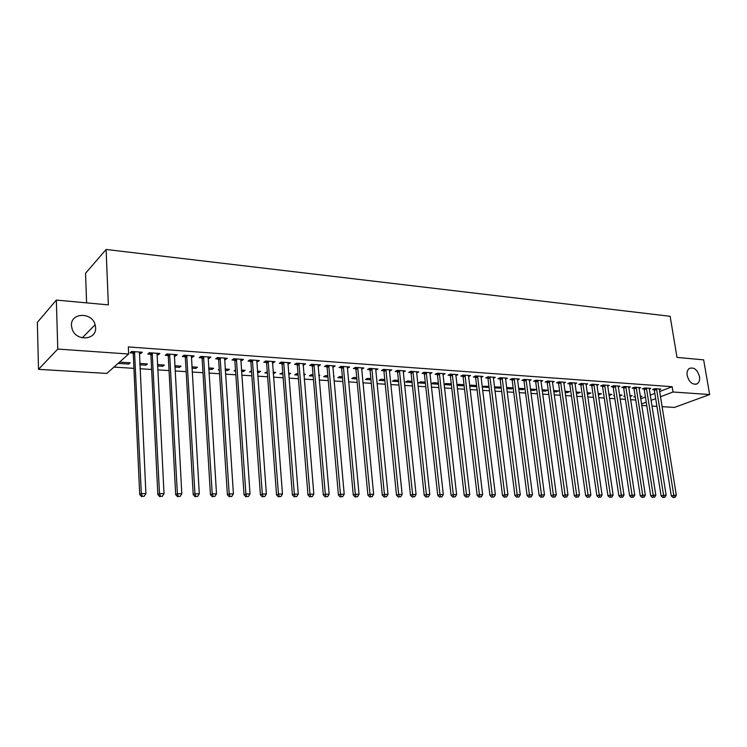 <?xml version="1.0" encoding="UTF-8"?>
<svg xmlns="http://www.w3.org/2000/svg" width="747" height="747" viewBox="0 0 747 747"><rect width="100%" height="100%" fill="white"/><g stroke="black" fill="none" stroke-linecap="round" stroke-linejoin="round"><path stroke-width="1.12" d="M95.607 327.569C96.774 340.156 76.11 341.752 72.16 329.175L71.46 325.608C70.47 312.47 92.002 311.863 95.14 324.73L95.607 327.569M699.5 376.563C699.976 379.906 699.257 382.296 697.334 383.734C692.674 385.209 689.285 382.483 687.165 375.554C686.708 372.286 687.408 369.924 689.248 368.486C693.926 366.889 697.343 369.578 699.5 376.563M113.936 367.094L133.918 368.355M139.997 368.738L151.632 369.476M157.673 369.858L169.037 370.577M175.059 370.951L186.152 371.651M192.147 372.034L202.988 372.716M208.955 373.089L219.543 373.761M225.482 374.135L235.837 374.789M241.748 375.162L251.86 375.797M257.743 376.171L267.631 376.796M273.486 377.16L283.15 377.767M288.977 378.141L298.427 378.738M304.225 379.102L313.46 379.681M319.23 380.046L328.26 380.615M334.002 380.979L342.836 381.53M348.55 381.894L357.187 382.436M362.874 382.8L371.315 383.332M376.983 383.687L385.237 384.21M390.877 384.565L398.954 385.078M404.557 385.424L412.456 385.928M418.04 386.274L425.771 386.769M431.327 387.114L438.891 387.59M444.418 387.945L451.814 388.412M457.313 388.757L464.55 389.215M470.031 389.56L477.109 389.999M482.562 390.345L489.49 390.784M494.916 391.129L501.695 391.549M507.092 391.895L513.721 392.315M519.1 392.651L525.589 393.062M530.94 393.398L537.289 393.8M542.621 394.136L548.83 394.528M554.143 394.864L560.222 395.247M565.498 395.574L571.446 395.957M576.703 396.283L582.529 396.648M587.758 396.984L593.463 397.339M598.674 397.665L604.248 398.02M609.431 398.347L614.893 398.693M620.057 399.019L625.398 399.356M630.533 399.682L635.762 400.009M106.802 373.435L38.508 369.345L57.771 349.073L128.652 354.022L106.802 373.435M57.771 349.073L56.342 300.079L37.35 322.396L38.508 369.345M86.605 302.871L85.55 273.271L106.093 249.47L670.143 316.289L677.006 357.402L703.655 359.858L709.65 394.547L674.494 407.414L661.991 406.667M656.921 406.368L651.907 406.06M646.809 405.761L641.692 405.453M145.796 363.826L145.87 365.199L147.383 363.929L139.745 363.425M145.87 365.199L139.81 364.807M158.205 353.368L158.28 354.825L159.877 353.49L149.372 352.743L147.803 354.087L150.642 354.283M158.28 354.825L156.898 354.722M151.893 354.367L151.034 354.311M179.364 366.03L179.439 367.375L181.026 366.133L174.77 365.722M179.439 367.375L174.845 367.085M192.381 355.796L192.465 357.225L194.136 355.927L183.977 355.198L182.333 356.515L185.079 356.702M192.465 357.225L191.269 357.141M211.849 368.159L211.933 369.494L213.605 368.271L208.628 367.944M211.933 369.494L208.712 369.279M225.435 358.149L225.529 359.55L227.275 358.28L217.452 357.58L215.724 358.859L218.376 359.046M225.529 359.55L224.511 359.484M243.326 370.223L243.419 371.539L245.147 370.344L241.393 370.101M243.419 371.539L241.486 371.408M235.576 371.026L234.072 370.932L235.501 369.924M257.435 360.418L257.538 361.809L259.349 360.558L249.834 359.877L248.041 361.137L250.609 361.315M257.538 361.809L256.688 361.744M273.832 372.221L273.925 373.519L275.718 372.351L273.103 372.174M273.925 373.519L273.197 373.472M267.351 373.089L264.877 372.93L267.258 371.791M288.426 362.622L288.529 363.985L290.406 362.762L281.189 362.108L279.331 363.341L281.824 363.518M288.529 363.985L287.838 363.938M303.898 375.199L305.355 374.294L303.814 374.191M298.128 375.087L294.729 374.863L296.559 373.715L298.016 373.808M318.446 364.76L318.558 366.105L320.491 364.9L311.564 364.265L309.65 365.47L312.059 365.647M318.558 366.105L318.017 366.058M333.601 376.479L334.105 376.18L333.564 376.143M327.942 377.03L323.684 376.749L325.571 375.62L327.83 375.769M347.551 366.824L347.672 368.15L349.652 366.973L341.005 366.357L339.035 367.543L341.37 367.701M356.851 378.906L351.79 378.57L353.723 377.468L356.73 377.665M375.778 368.831L375.909 370.138L377.935 368.99L369.541 368.392L367.524 369.55L369.793 369.709M384.882 380.727L379.065 380.344L381.045 379.261L384.761 379.504M403.175 370.839L403.305 372.062L405.378 370.942L397.236 370.353L395.172 371.492L397.376 371.651M412.092 382.492L405.565 382.062L407.582 380.998L411.961 381.287M429.805 373.08L429.898 373.939L432.018 372.828L424.109 372.267L421.999 373.379L424.137 373.528M438.498 384.21L431.308 383.743L433.363 382.697L438.368 383.024M455.791 375.722L457.883 374.667L450.198 374.126L448.051 375.218L450.133 375.358M463.56 384.677L463.7 385.844L464.13 385.639M463.7 385.844L456.921 385.405M456.884 385.088L458.425 384.341L464.018 384.705M480.975 377.44L483.01 376.451L475.54 375.928L473.365 376.992L475.381 377.132M487.688 386.255L487.838 387.413L488.996 386.862M487.838 387.413L482.151 387.039M482.058 386.283L488.93 386.339M505.458 379.121L507.428 378.187L500.173 377.674L497.96 378.729L499.92 378.86M511.163 387.796L511.312 388.935L513.18 388.085M511.312 388.935L506.681 388.636M513.152 387.926L506.531 387.497M529.259 380.755L531.173 379.878L524.114 379.373L521.873 380.41L523.778 380.54M534.012 389.299L534.161 390.42L536.355 389.448L530.361 389.056M534.161 390.42L530.519 390.186M552.407 382.343L554.265 381.521L547.402 381.035L545.133 382.044L546.991 382.175M556.254 390.756L556.412 391.867L558.625 390.914L553.546 390.578M556.412 391.867L553.695 391.689M574.929 383.893L576.74 383.118L570.064 382.641L567.767 383.641L569.569 383.762M577.926 392.175L578.075 393.277L580.316 392.334L576.096 392.063M578.075 393.277L576.254 393.155M596.853 385.405L598.618 384.668L592.11 384.21L589.794 385.191L591.549 385.312M599.029 393.566L599.187 394.64L601.447 393.725L598.048 393.501M599.187 394.64L598.207 394.584M618.199 386.89L619.917 386.19L613.586 385.732L611.242 386.694L612.951 386.815M619.599 394.911L619.767 395.985L622.046 395.07L619.422 394.902M614.426 395.63L613.651 395.583L614.379 395.294M638.993 388.328L640.665 387.656L634.492 387.226L632.13 388.169L633.801 388.291M640.366 397.068L642.121 396.386L640.244 396.265M635.295 396.993L633.858 396.9L635.202 396.368M659.256 389.729L660.88 389.094L654.867 388.673L652.486 389.598L654.111 389.719M640.655 398.879L645.427 397.03M650.17 395.2L654.839 393.398M659.554 391.568L672.141 386.703L128.335 346.925L128.652 354.022M649.19 389.028L650.833 388.384L644.745 387.954L642.373 388.888L644.026 389.01M630.048 396.564L632.149 395.733L629.898 395.593M624.931 396.312L623.82 396.246L624.856 395.835M628.666 387.609L630.356 386.927L624.109 386.479L621.756 387.441L623.446 387.553M609.384 394.239L609.543 395.312L611.812 394.397L608.805 394.201M609.543 395.312L608.973 395.275M607.6 386.152L609.337 385.433L602.922 384.976L600.588 385.947L602.325 386.068M588.543 392.875L588.701 393.958L590.952 393.034L587.151 392.782M588.701 393.958L587.31 393.874M585.965 384.658L587.749 383.902L581.157 383.435L578.85 384.416L580.634 384.546M567.16 391.475L567.318 392.577L569.541 391.624L564.9 391.325M567.318 392.577L565.059 392.427M563.742 383.127L565.582 382.324L558.812 381.838L556.524 382.847L558.354 382.978M545.207 390.027L545.357 391.148L547.56 390.186L542.033 389.822M545.357 391.148L542.191 390.942M540.912 381.549L542.798 380.709L535.842 380.214L533.582 381.231L535.468 381.362M522.667 388.552L522.816 389.682L524.992 388.701L518.53 388.281M522.816 389.682L518.679 389.411M517.438 379.943L519.38 379.037L512.227 378.533L510.005 379.569L511.938 379.709M499.51 387.03L499.65 388.179L501.172 387.478M499.65 388.179L494.505 387.842M494.383 386.881L501.134 387.142M493.3 378.281L495.308 377.328L487.95 376.805L485.746 377.87L487.735 378.01M475.708 385.471L475.848 386.629L476.651 386.246M475.848 386.629L469.63 386.227M469.564 385.685L470.694 385.144L476.567 385.527M468.472 376.591L470.535 375.564L462.963 375.031L460.796 376.115L462.851 376.255M451.244 383.865L451.421 385.022M451.384 385.041L444.026 384.565M444.026 384.5L445.978 383.519L451.281 383.865M442.915 374.845L445.044 373.752L437.247 373.201L435.127 374.303L437.228 374.452M425.398 383.351L418.525 382.912L420.561 381.857L425.267 382.165M416.639 371.735L416.695 373.005L418.796 371.894L410.766 371.324L408.684 372.445L410.85 372.594M398.59 381.614L392.408 381.213L394.407 380.139L398.459 380.4M399.262 496.774L400.672 496.774L399.262 496.774L398.637 494.402L385.994 370.353L383.949 371.502L396.498 495.224L398.637 494.402L402.147 494.421L389.439 370.596L389.542 369.812L389.71 371.11L391.764 369.97L383.491 369.382L381.456 370.531L383.687 370.68M370.97 379.821L365.526 379.467L367.487 378.374L370.848 378.589M361.772 367.841L361.903 369.149L363.901 367.991L355.385 367.384L353.387 368.551L355.693 368.71M342.509 377.973L337.84 377.665L339.745 376.553L342.387 376.721M333.106 365.797L333.227 367.132L335.188 365.946L326.402 365.32L324.459 366.516L326.831 366.684M333.227 367.132L332.751 367.104M318.866 375.834L319.837 375.246L318.801 375.181M313.152 376.068L309.323 375.816L311.172 374.677L313.04 374.798M303.553 363.696L303.665 365.05L305.57 363.845L296.494 363.201L294.617 364.415L297.063 364.592M303.665 365.05L303.039 365.012M288.725 373.201L288.828 374.48L290.648 373.332L288.575 373.192M282.861 374.098L279.92 373.902L282.758 372.809M273.047 361.529L273.159 362.902L274.999 361.669L265.643 361.006L263.812 362.248L266.343 362.426M273.159 362.902L272.384 362.855M258.695 371.231L258.789 372.529L260.554 371.352L257.37 371.147M258.789 372.529L257.472 372.445M251.59 372.062L249.591 371.941L251.496 370.764M241.561 359.298L241.664 360.689L243.438 359.428L233.774 358.737L232.018 360.007L234.623 360.194M241.664 360.689L240.73 360.624M227.714 369.195L227.798 370.521L229.497 369.317L225.146 369.027M227.798 370.521L225.23 370.353M219.301 369.97L218.311 369.905L219.254 369.223M209.048 356.982L209.132 358.401L210.841 357.113L200.85 356.403L199.169 357.701L201.867 357.888M209.132 358.401L208.03 358.317M195.733 367.104L195.817 368.439L197.451 367.216L191.839 366.842M195.817 368.439L191.923 368.187M175.442 354.592L175.517 356.03L177.151 354.713L166.824 353.985L165.208 355.311L168 355.507M175.517 356.03L174.228 355.945M169.28 355.591L168.402 355.535M162.715 364.938L162.79 366.301L164.349 365.04L157.402 364.583M162.79 366.301L157.477 365.955M140.688 352.126L140.763 353.583L142.313 352.239L131.631 351.482L130.099 352.836L132.985 353.042M140.763 353.583L139.278 353.48M134.208 353.126L133.368 353.07M128.661 364.078L130.146 362.799L119.66 362.108L118.203 363.406L128.661 364.078L128.605 362.697M672.141 386.703L673.01 391.998L709.65 394.547M56.342 300.079L108.352 304.879L106.093 249.47M641.468 404.024L646.248 402.203M651.001 400.392L655.67 398.609M660.395 396.806L673.01 391.998M656.734 389.486L654.353 390.41L671.32 495.943L673.803 495.242L656.492 388.785M674.111 497.259L673.112 497.53L675.12 497.259L674.111 497.259L673.803 495.242L676.334 495.252L659.265 388.982M654.353 390.41L653.821 389.075M671.32 495.943L673.112 497.53M675.12 497.259L676.334 495.252M646.641 388.767L644.269 389.701L661.104 495.915L663.579 495.214L646.388 388.067M663.896 497.241L662.906 497.511L664.923 497.241L663.896 497.241L663.579 495.214L666.147 495.224L649.199 388.263M644.269 389.701L643.727 388.356M661.104 495.915L662.906 497.511M664.923 497.241L666.147 495.224M636.407 388.048L634.044 388.991L650.758 495.887L653.214 495.186L636.164 387.338M653.541 497.222L654.587 497.222L653.541 497.222L653.214 495.186L655.819 495.186L639.002 387.544M634.044 388.991L633.493 387.618M650.758 495.887L652.561 497.502M654.587 497.222L655.819 495.186M626.042 387.31L623.689 388.263L640.263 495.859L642.719 495.149L625.799 386.601M643.055 497.203L644.11 497.203L643.055 497.203L642.719 495.149L645.352 495.158L628.675 386.806M623.689 388.263L623.138 386.881M640.263 495.859L642.075 497.483M644.11 497.203L645.352 495.158M615.537 386.572L613.194 387.534L629.637 495.831L632.074 495.121L615.295 385.854M632.429 497.185L633.493 497.185L632.429 497.185L632.074 495.121L634.754 495.13L618.208 386.068M613.194 387.534L612.633 386.124M629.637 495.831L631.448 497.465M633.493 497.185L634.754 495.13M604.902 385.816L602.568 386.787L618.861 495.803L621.289 495.084L604.65 385.097M621.653 497.166L622.737 497.166L621.653 497.166L621.289 495.084L623.997 495.093L607.61 385.312M602.568 386.787L601.998 385.359M618.861 495.803L620.682 497.446M622.737 497.166L623.997 495.093M594.117 385.06L591.801 386.031L607.937 495.775L610.355 495.056L593.874 384.332M610.738 497.147L611.83 497.147L610.738 497.147L610.355 495.056L613.11 495.065L596.862 384.546M591.801 386.031L591.222 384.584M607.937 495.775L609.767 497.427M611.83 497.147L613.11 495.065M583.192 384.285L580.886 385.275L596.872 495.747L599.271 495.018L582.94 383.556M599.664 497.128L600.775 497.128L599.664 497.128L599.271 495.018L602.063 495.028L585.975 383.771M580.886 385.275L580.298 383.799M596.872 495.747L598.702 497.418M600.775 497.128L602.063 495.028M572.118 383.5L569.821 384.5L585.648 495.719L588.038 494.981L571.866 382.772M588.44 497.1L589.57 497.11L588.44 497.1L588.038 494.981L590.868 494.99L574.947 382.987M569.821 384.5L569.223 383.006M585.648 495.719L587.478 497.399M589.57 497.11L590.868 494.99M560.894 382.707L558.607 383.715L574.266 495.691L576.647 494.953L560.642 381.969M577.058 497.082L578.206 497.091L577.058 497.082L576.647 494.953L579.513 494.962L563.761 382.193M558.607 383.715L558 382.203M574.266 495.691L576.105 497.381M578.206 497.091L579.513 494.962M549.512 381.904L547.243 382.922L562.724 495.663L565.096 494.916L549.26 381.166M565.516 497.063L566.674 497.063L565.516 497.063L565.096 494.916L568 494.925L552.425 381.39M547.243 382.922L546.627 381.381M562.724 495.663L564.564 497.362M566.674 497.063L568 494.925M537.98 381.091L535.72 382.109L551.015 495.625L553.378 494.878L537.728 380.344M553.816 497.044L554.993 497.044L553.816 497.044L553.378 494.878L556.319 494.887L540.931 380.568M535.72 382.109L535.095 380.55M551.015 495.625L552.873 497.343M554.993 497.044L556.319 494.887M526.28 380.27L524.03 381.297L539.147 495.597L541.491 494.841L526.028 379.513M541.939 497.026L543.134 497.026L541.939 497.026L541.491 494.841L544.479 494.85L529.278 379.747M524.03 381.297L523.404 379.709M539.147 495.597L541.005 497.325M543.134 497.026L544.479 494.85M514.422 379.429L512.19 380.466L527.111 495.569L529.436 494.803L514.169 378.673M529.903 496.998L531.117 497.007L529.903 496.998L529.436 494.803L532.462 494.813L517.456 378.906M512.19 380.466L511.546 378.85M527.111 495.569L528.969 497.306M531.117 497.007L532.462 494.813M502.395 378.58L500.173 379.625L514.898 495.532L517.204 494.766L502.133 377.814M517.69 496.979L518.913 496.979L517.69 496.979L517.204 494.766L520.286 494.775L505.476 378.047M500.173 379.625L499.519 377.982M514.898 495.532L516.765 497.287M518.913 496.979L520.286 494.775M490.191 377.721L487.996 378.776L502.507 495.504L504.804 494.729L489.939 376.946M505.299 496.96L506.541 496.96L505.299 496.96L504.804 494.729L507.923 494.738L493.328 377.188M487.996 378.776L487.333 377.104M502.507 495.504L504.374 497.269M506.541 496.96L507.923 494.738M477.819 376.843L475.634 377.907L489.929 495.466L492.208 494.691L477.566 376.068M492.721 496.932L493.991 496.942L492.721 496.932L492.208 494.691L495.373 494.701L481.003 376.311M475.634 377.907L474.961 376.208M489.929 495.466L491.806 497.25M493.991 496.942L495.373 494.701M465.269 375.956L463.103 377.03L477.174 495.438L479.434 494.654L465.007 375.171M479.966 496.914L481.245 496.914L479.966 496.914L479.434 494.654L482.646 494.663L468.5 375.424M463.103 377.03L462.412 375.302M477.174 495.438L479.06 497.222M481.245 496.914L482.646 494.663M452.533 375.059L450.385 376.143L464.223 495.401L466.473 494.617L452.28 374.266M467.015 496.895L468.313 496.895L467.015 496.895L466.473 494.617L469.732 494.626L455.81 374.518M450.385 376.143L449.685 374.378M464.223 495.401L466.109 497.203M468.313 496.895L469.732 494.626M439.619 374.144L437.49 375.246L451.085 495.373L453.308 494.57L439.357 373.351M453.868 496.867L455.194 496.867L453.868 496.867L453.308 494.57L456.622 494.579L442.943 373.603M437.49 375.246L436.78 373.444M451.085 495.373L452.981 497.185M455.194 496.867L456.622 494.579M426.509 373.22L424.399 374.322L437.751 495.336L439.946 494.533L426.248 372.417M440.525 496.848L441.869 496.848L440.525 496.848L439.946 494.533L443.307 494.542L429.889 372.678M424.399 374.322L423.67 372.501M437.751 495.336L439.647 497.166M441.869 496.848L443.307 494.542M413.203 372.277L411.111 373.397L424.203 495.298L426.388 494.495L412.942 371.474M426.985 496.82L428.348 496.82L426.985 496.82L426.388 494.495L429.796 494.505L416.583 371.95M411.111 373.397L410.374 371.53M424.203 495.298L426.107 497.147M428.348 496.82L429.796 494.505M399.701 371.324L397.637 372.454L410.458 495.261L412.615 494.449L399.44 370.512M413.231 496.802L414.613 496.802L413.231 496.802L412.615 494.449L416.079 494.458L403.193 370.783M397.637 372.454L396.881 370.549M410.458 495.261L412.363 497.119M414.613 496.802L416.079 494.458M385.994 370.353L385.732 369.541M383.949 371.502L383.183 369.56M396.498 495.224L398.403 497.1M400.672 496.774L402.147 494.421M372.081 369.373L370.064 370.521L382.315 495.186L384.434 494.365L371.819 368.551M385.078 496.746L386.507 496.755L385.078 496.746L384.434 494.365L388.001 494.374L375.685 368.822M370.064 370.521L369.27 368.542M382.315 495.186L384.229 497.072M386.507 496.755L388.001 494.374M357.953 368.374L355.955 369.541L367.916 495.149L370.008 494.318L357.692 367.543M370.671 496.727L372.127 496.727L370.671 496.727L370.008 494.318L373.631 494.327L361.613 367.823M355.955 369.541L355.152 367.515M367.916 495.149L369.84 497.054M372.127 496.727L373.631 494.327M343.611 367.365L341.64 368.542L353.294 495.112L355.348 494.271L343.34 366.525M356.039 496.699L357.514 496.699L356.039 496.699L355.348 494.271L359.036 494.281L347.327 366.814M341.64 368.542L340.819 366.469M353.294 495.112L355.217 497.035M357.514 496.699L359.036 494.281M329.044 366.329L327.102 367.524L338.428 495.074L340.464 494.225L328.773 365.488M341.174 496.671L342.668 496.671L341.174 496.671L340.464 494.225L344.208 494.243L332.826 365.778M327.102 367.524L326.262 365.404M338.428 495.074L340.361 497.007M342.668 496.671L344.208 494.243M314.244 365.283L312.33 366.488L323.33 495.037L325.337 494.178L313.983 364.443M326.065 496.643L327.588 496.643L326.065 496.643L325.337 494.178L329.147 494.197L318.091 364.732M312.33 366.488L311.471 364.331M323.33 495.037L325.262 496.988M327.588 496.643L329.147 494.197M299.22 364.228L297.334 365.442L307.988 495L309.968 494.131L298.949 363.369M310.715 496.615L312.265 496.624L310.715 496.615L309.968 494.131L313.833 494.15L303.133 363.668M297.334 365.442L296.456 363.229M307.988 495L309.921 496.96M312.265 496.624L313.833 494.15M283.953 363.145L282.095 364.377L292.394 494.953L294.346 494.084L283.683 362.286M295.112 496.587L296.69 496.596L295.112 496.587L294.346 494.084L298.268 494.103L287.931 362.584M282.095 364.377L281.199 362.108M292.394 494.953L294.337 496.932M296.69 496.596L298.268 494.103M268.444 362.052L266.614 363.294L276.549 494.916L278.463 494.038L268.173 361.184M279.257 496.559L280.853 496.568L279.257 496.559L278.463 494.038L282.459 494.047L272.487 361.492M266.614 363.294L265.708 361.006M276.549 494.916L278.491 496.914M280.853 496.568L282.459 494.047M252.682 360.941L250.88 362.192L260.432 494.878L262.318 493.991L252.411 360.063M263.131 496.531L264.755 496.54L263.131 496.531L262.318 493.991L266.38 494L256.791 360.371M250.88 362.192L249.974 359.895M260.432 494.878L262.384 496.886M264.755 496.54L266.38 494M236.659 359.802L234.894 361.072L244.054 494.831L245.903 493.944L236.388 358.924M246.743 496.503L248.396 496.512L246.743 496.503L245.903 493.944L250.03 493.954L240.842 359.242M234.894 361.072L233.988 358.756M244.054 494.831L246.006 496.858M248.396 496.512L250.03 493.954M220.384 358.653L218.647 359.933L227.396 494.785L229.208 493.888L220.113 357.766M230.076 496.475L231.757 496.475L230.076 496.475L229.208 493.888L233.409 493.898L224.632 358.093M218.647 359.933L217.732 357.598M227.396 494.785L229.348 496.83M231.757 496.475L233.409 493.898M203.828 357.486L202.138 358.784L210.458 494.747L212.232 493.842L203.558 356.59M213.119 496.447L214.828 496.447L213.119 496.447L212.232 493.842L216.499 493.851L208.161 356.917M202.138 358.784L201.214 356.422M210.458 494.747L212.409 496.811M214.828 496.447L216.499 493.851M187.002 356.3L185.349 357.608L193.221 494.701L194.958 493.786L186.731 355.395M195.882 496.419L197.619 496.419L195.882 496.419L194.958 493.786L199.3 493.795L191.409 355.731M185.349 357.608L184.416 355.236M193.221 494.701L195.182 496.783M197.619 496.419L199.3 493.795M169.896 355.086L168.28 356.412L175.694 494.654L177.384 493.73L169.625 354.181M178.337 496.382L180.102 496.391L178.337 496.382L177.384 493.73L181.81 493.748L174.378 354.517M168.28 356.412L167.337 354.022M175.694 494.654L177.655 496.755M180.102 496.391L181.81 493.748M152.5 353.863L150.913 355.198L157.86 494.607L159.513 493.674L152.22 352.939M160.484 496.353L162.286 496.353L160.484 496.353L159.513 493.674L164.013 493.692L157.057 353.284M150.913 355.198L149.979 352.78M157.86 494.607L159.821 496.727M162.286 496.353L164.013 493.692M134.796 352.612L133.265 353.966L139.717 494.561L141.323 493.618L134.525 351.688M142.322 496.325L144.152 496.325L142.322 496.325L141.323 493.618L145.898 493.636L139.437 352.033M133.265 353.966L132.312 351.529M139.717 494.561L141.678 496.699M144.152 496.325L145.898 493.636M656.585 388.982L654.204 389.915M646.482 388.263L644.11 389.206M636.257 387.544L633.895 388.487M625.893 386.806L623.54 387.758M615.388 386.059L613.044 387.021M604.743 385.303L602.418 386.274M593.968 384.537L591.643 385.517M583.043 383.762L580.727 384.752M571.959 382.978L569.662 383.977M560.736 382.184L558.448 383.183M549.362 381.372L547.084 382.389M537.821 380.559L535.562 381.577M526.121 379.728L523.88 380.755M514.263 378.888L512.031 379.924M502.236 378.029L500.023 379.084M490.032 377.17L487.838 378.225M477.66 376.292L475.484 377.356M465.11 375.396L462.944 376.479M452.374 374.49L450.236 375.582M439.46 373.575L437.331 374.677M426.35 372.65L424.24 373.761M413.044 371.707L410.953 372.828M399.542 370.745L397.479 371.875M385.835 369.774L383.79 370.914M371.922 368.785L369.905 369.942M357.794 367.785L355.796 368.953M343.452 366.768L341.482 367.944M328.885 365.731L326.943 366.917M314.085 364.685L312.171 365.881M299.061 363.612L297.175 364.825M283.795 362.528L281.936 363.761M268.285 361.436L266.455 362.668M252.523 360.315L250.721 361.567M236.5 359.176L234.735 360.446M220.225 358.018L218.488 359.307M203.67 356.851L201.979 358.14M186.843 355.656L185.191 356.963M169.737 354.442L168.122 355.759M152.332 353.2L150.754 354.545M134.637 351.949L133.106 353.303M697.334 383.734L695.746 384.341M95.14 324.73L82.273 337.849M169.886 355.021L168.271 356.347M152.481 353.704L150.903 355.04M134.768 352.36L133.227 353.714"/></g></svg>

